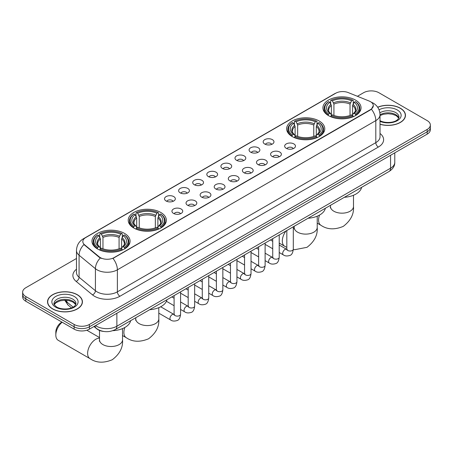 <?xml version="1.0" encoding="UTF-8"?>
<svg xmlns="http://www.w3.org/2000/svg" width="453" height="453" viewBox="0 0 453 453"><rect width="100%" height="100%" fill="white"/><g stroke="black" fill="none" stroke-linecap="round" stroke-linejoin="round"><path stroke-width="0.68" d="M319.189 120.996A19.066 11.008 0 0 0 298.414 118.612A19.066 11.008 0 0 0 286.641 128.782A19.066 11.008 0 0 0 292.225 136.563A19.066 11.008 0 0 0 313.006 138.952A19.066 11.008 0 0 0 324.773 128.782A19.066 11.008 0 0 0 319.189 120.996M160.775 212.457A19.066 11.008 0 0 0 139.994 210.073A19.066 11.008 0 0 0 128.227 220.243A19.066 11.008 0 0 0 133.811 228.023A19.066 11.008 0 0 0 154.586 230.407A19.066 11.008 0 0 0 166.359 220.243A19.066 11.008 0 0 0 160.775 212.457M124.501 233.397A19.066 11.008 0 0 0 103.726 231.013A19.066 11.008 0 0 0 91.953 241.183A19.066 11.008 0 0 0 97.542 248.963A19.066 11.008 0 0 0 118.318 251.353A19.066 11.008 0 0 0 130.085 241.183A19.066 11.008 0 0 0 124.501 233.397M355.458 100.056A19.066 11.008 0 0 0 334.682 97.672A19.066 11.008 0 0 0 322.915 107.837A19.066 11.008 0 0 0 328.499 115.623A19.066 11.008 0 0 0 349.274 118.007A19.066 11.008 0 0 0 361.047 107.837A19.066 11.008 0 0 0 355.458 100.056M264.756 144.054A5.396 3.114 180 0 1 263.686 143.171A5.396 3.114 180 0 1 265.469 139.298A5.396 3.114 180 0 1 272.389 139.649A5.396 3.114 180 0 1 273.459 143.171A5.396 3.114 180 0 1 264.756 144.054M271.726 144.377A3.239 1.869 0 0 0 270.86 143.465A3.239 1.869 0 0 0 267.672 142.989A3.239 1.869 0 0 0 265.413 144.377M250.662 152.191A5.396 3.114 180 0 1 249.592 151.308A5.396 3.114 180 0 1 251.381 147.435A5.396 3.114 180 0 1 258.295 147.786A5.396 3.114 180 0 1 259.365 151.308A5.396 3.114 180 0 1 250.662 152.191M257.638 152.514A3.239 1.869 0 0 0 256.766 151.602A3.239 1.869 0 0 0 253.578 151.126A3.239 1.869 0 0 0 251.319 152.514M236.574 160.322A5.396 3.114 180 0 1 235.503 159.445A5.396 3.114 180 0 1 237.287 155.572A5.396 3.114 180 0 1 244.201 155.917A5.396 3.114 180 0 1 245.277 159.445A5.396 3.114 180 0 1 236.574 160.322M243.544 160.645A3.239 1.869 0 0 0 242.678 159.739A3.239 1.869 0 0 0 239.49 159.263A3.239 1.869 0 0 0 237.23 160.645M222.48 168.459A5.396 3.114 180 0 1 221.409 167.576A5.396 3.114 180 0 1 223.199 163.709A5.396 3.114 180 0 1 230.113 164.054A5.396 3.114 180 0 1 231.183 167.576A5.396 3.114 180 0 1 222.48 168.459M229.456 168.782A3.239 1.869 0 0 0 228.584 167.87A3.239 1.869 0 0 0 225.396 167.4A3.239 1.869 0 0 0 223.136 168.782M208.391 176.596A5.396 3.114 180 0 1 207.321 175.713A5.396 3.114 180 0 1 209.105 171.84A5.396 3.114 180 0 1 216.019 172.191A5.396 3.114 180 0 1 217.089 175.713A5.396 3.114 180 0 1 208.391 176.596M215.362 176.919A3.239 1.869 0 0 0 214.496 176.007A3.239 1.869 0 0 0 211.308 175.532A3.239 1.869 0 0 0 209.048 176.919M194.297 184.733A5.396 3.114 180 0 1 193.227 183.85A5.396 3.114 180 0 1 195.017 179.977A5.396 3.114 180 0 1 201.93 180.328A5.396 3.114 180 0 1 203.001 183.85A5.396 3.114 180 0 1 194.297 184.733M201.274 185.056A3.239 1.869 0 0 0 200.402 184.144A3.239 1.869 0 0 0 197.214 183.669A3.239 1.869 0 0 0 194.954 185.056M180.209 192.865A5.396 3.114 180 0 1 179.133 191.987A5.396 3.114 180 0 1 180.923 188.114A5.396 3.114 180 0 1 187.836 188.459A5.396 3.114 180 0 1 188.907 191.987A5.396 3.114 180 0 1 180.209 192.865M187.18 193.188A3.239 1.869 0 0 0 186.313 192.282A3.239 1.869 0 0 0 183.12 191.806A3.239 1.869 0 0 0 180.866 193.188M166.115 201.002A5.396 3.114 180 0 1 165.045 200.124A5.396 3.114 180 0 1 166.834 196.251A5.396 3.114 180 0 1 173.748 196.596A5.396 3.114 180 0 1 174.818 200.124A5.396 3.114 180 0 1 166.115 201.002M173.091 201.325A3.239 1.869 0 0 0 172.219 200.413A3.239 1.869 0 0 0 169.031 199.943A3.239 1.869 0 0 0 166.772 201.325M286.251 148.324A5.396 3.114 180 0 1 285.18 147.446A5.396 3.114 180 0 1 286.964 143.573A5.396 3.114 180 0 1 293.878 143.918A5.396 3.114 180 0 1 294.948 147.446A5.396 3.114 180 0 1 286.251 148.324M293.221 148.652A3.239 1.869 0 0 0 292.355 147.74A3.239 1.869 0 0 0 289.167 147.265A3.239 1.869 0 0 0 286.908 148.652M272.157 156.461A5.396 3.114 180 0 1 271.087 155.583A5.396 3.114 180 0 1 272.876 151.71A5.396 3.114 180 0 1 279.79 152.055A5.396 3.114 180 0 1 280.86 155.583A5.396 3.114 180 0 1 272.157 156.461M279.133 156.783A3.239 1.869 0 0 0 278.261 155.877A3.239 1.869 0 0 0 275.073 155.402A3.239 1.869 0 0 0 272.814 156.783M258.068 164.598A5.396 3.114 180 0 1 256.993 163.714A5.396 3.114 180 0 1 258.782 159.847A5.396 3.114 180 0 1 265.696 160.192A5.396 3.114 180 0 1 266.766 163.714A5.396 3.114 180 0 1 258.068 164.598M265.039 164.92A3.239 1.869 0 0 0 264.173 164.009A3.239 1.869 0 0 0 260.979 163.539A3.239 1.869 0 0 0 258.725 164.92M243.974 172.735A5.396 3.114 180 0 1 242.904 171.851A5.396 3.114 180 0 1 244.694 167.978A5.396 3.114 180 0 1 251.608 168.329A5.396 3.114 180 0 1 252.678 171.851A5.396 3.114 180 0 1 243.974 172.735M250.951 173.057A3.239 1.869 0 0 0 250.079 172.146A3.239 1.869 0 0 0 246.891 171.67A3.239 1.869 0 0 0 244.631 173.057M229.881 180.872A5.396 3.114 180 0 1 228.81 179.988A5.396 3.114 180 0 1 230.6 176.115A5.396 3.114 180 0 1 237.514 176.46A5.396 3.114 180 0 1 238.584 179.988A5.396 3.114 180 0 1 229.881 180.872M236.857 181.194A3.239 1.869 0 0 0 235.99 180.283A3.239 1.869 0 0 0 232.797 179.807A3.239 1.869 0 0 0 230.543 181.194M215.792 189.003A5.396 3.114 180 0 1 214.722 188.125A5.396 3.114 180 0 1 216.506 184.252A5.396 3.114 180 0 1 223.42 184.597A5.396 3.114 180 0 1 224.495 188.125A5.396 3.114 180 0 1 215.792 189.003M222.763 189.326A3.239 1.869 0 0 0 221.896 188.42A3.239 1.869 0 0 0 218.708 187.944A3.239 1.869 0 0 0 216.449 189.326M201.698 197.14A5.396 3.114 180 0 1 200.628 196.257A5.396 3.114 180 0 1 202.417 192.389A5.396 3.114 180 0 1 209.331 192.735A5.396 3.114 180 0 1 210.402 196.257A5.396 3.114 180 0 1 201.698 197.14M208.674 197.463A3.239 1.869 0 0 0 207.802 196.551A3.239 1.869 0 0 0 204.614 196.081A3.239 1.869 0 0 0 202.355 197.463M187.61 205.277A5.396 3.114 180 0 1 186.54 204.394A5.396 3.114 180 0 1 188.323 200.52A5.396 3.114 180 0 1 195.237 200.872A5.396 3.114 180 0 1 196.308 204.394A5.396 3.114 180 0 1 187.61 205.277M194.58 205.6A3.239 1.869 0 0 0 193.714 204.688A3.239 1.869 0 0 0 190.526 204.212A3.239 1.869 0 0 0 188.267 205.6M173.516 213.414A5.396 3.114 180 0 1 172.446 212.531A5.396 3.114 180 0 1 174.235 208.657A5.396 3.114 180 0 1 181.149 209.009A5.396 3.114 180 0 1 182.219 212.531A5.396 3.114 180 0 1 173.516 213.414M180.492 213.737A3.239 1.869 0 0 0 179.62 212.825A3.239 1.869 0 0 0 176.432 212.349A3.239 1.869 0 0 0 174.173 213.737M369.172 101.042A9.711 5.606 180 0 1 370.469 101.67A9.711 5.606 180 0 1 373.312 105.634A9.711 5.606 180 0 1 370.469 109.603L114.071 257.627A9.711 5.606 180 0 1 99.252 256.879L84.586 244.79A9.711 5.606 180 0 1 82.825 241.574A9.711 5.606 180 0 1 85.674 237.604L335.786 93.205A9.711 5.606 180 0 1 348.227 92.576L369.172 101.042M103.669 331.449A10.793 6.229 180 0 1 96.846 328.901L93.952 326.517M380.022 124.281A17.446 10.074 0 0 0 405.463 115.328A17.446 10.074 0 0 0 400.356 108.205A17.446 10.074 0 0 0 377.677 107.219M77.316 294.71A17.446 10.074 0 0 0 58.307 292.525A17.446 10.074 0 0 0 47.537 301.834A17.446 10.074 0 0 0 52.644 308.952A17.446 10.074 0 0 0 71.659 311.137A17.446 10.074 0 0 0 82.429 301.834A17.446 10.074 0 0 0 77.316 294.71M373.312 105.634L371.409 109.207L370.469 109.892L112.978 258.408A12.588 7.271 60 0 1 117.378 269.818A14.388 8.307 180 0 1 97.033 269.818A14.388 8.307 180 0 1 95.419 268.708L79.077 255.232A14.388 8.307 180 0 1 76.478 250.469L76.478 272.496A14.388 8.307 0 0 0 79.077 277.264L95.419 290.735A14.388 8.307 0 0 0 97.033 291.845A14.388 8.307 0 0 0 117.378 291.845L375.809 142.644A14.388 8.307 0 0 0 380.022 136.772L380.022 114.739A14.388 8.307 180 0 1 375.809 120.617A12.588 7.271 -120 0 0 371.409 109.207M76.478 258.482L25.81 287.734A10.793 6.229 0 0 0 22.65 292.14L22.65 296.84A10.793 6.229 0 0 0 25.81 301.245L74.139 329.144L74.139 326.8A10.793 6.229 0 0 0 89.4 326.8L427.19 131.778A10.793 6.229 0 0 0 430.35 127.372A10.793 6.229 0 0 1 427.19 131.778L89.4 326.8A10.793 6.229 0 0 1 74.139 326.8L25.81 298.895L74.139 326.8L74.139 324.45A10.793 6.229 0 0 0 89.4 324.45L427.19 129.428A10.793 6.229 0 0 0 430.35 125.022A10.793 6.229 0 0 0 427.19 120.617L378.861 92.712A10.793 6.229 0 0 0 363.6 92.712L357.406 96.291M22.65 294.49A10.793 6.229 0 0 0 25.81 298.895A10.793 6.229 0 0 1 22.65 294.49M101.432 258.408L99.252 257.304L83.93 244.552A12.588 8.42 129.5 0 0 79.077 255.232L79.077 277.264A3.596 2.407 -50.5 0 1 76.132 281.392A17.984 10.385 180 0 1 76.478 269.207M22.65 292.14A10.793 6.229 0 0 0 25.81 296.545L74.139 324.45M74.139 329.144A10.793 6.229 0 0 0 89.4 329.144L427.19 134.128A10.793 6.229 0 0 0 430.35 129.722L430.35 125.022M380.022 124.167A17.265 9.966 0 0 0 405.282 115.328A17.265 9.966 0 0 0 400.226 108.278A17.265 9.966 0 0 0 377.745 107.316M52.775 308.884A17.265 9.966 0 0 0 71.591 311.041A17.265 9.966 0 0 0 82.248 301.834A17.265 9.966 0 0 0 77.191 294.784A17.265 9.966 0 0 0 58.375 292.621A17.265 9.966 0 0 0 47.718 301.834A17.265 9.966 0 0 0 52.775 308.884M328.153 115.419L328.668 114.054A17.123 9.887 0 0 1 328.668 101.619L329.846 102.299A15.47 8.93 0 0 0 329.846 113.375L331.007 114.037L331.381 115.424M331.381 114.858L331.381 105.56L329.846 102.299M330.701 103.777L330.701 100.447L331.211 100.153A17.123 9.887 0 0 1 352.745 100.153L351.568 100.832A15.47 8.93 0 0 0 332.389 100.832L333.923 104.094L333.923 115.464M350.033 115.464L350.033 104.094L351.568 100.832M344.359 197.304A19.785 11.421 0 0 0 361.619 187.338M330.701 116.41A17.843 10.3 0 0 0 353.261 116.41L352.745 115.526A17.123 9.887 0 0 1 331.211 115.526L330.701 116.715M353.261 116.715L353.261 116.41M328.668 101.619L328.153 101.914A17.843 10.3 0 0 0 324.138 108.426A17.843 10.3 0 0 0 328.153 114.937M352.745 100.153L353.261 100.447L353.261 103.777M331.211 115.526L332.389 114.847A15.47 8.93 0 0 0 351.568 114.847L352.745 115.526M329.846 113.375L328.668 114.054M332.389 100.832L331.211 100.153M331.007 104.303A13.839 7.99 0 0 0 331.007 114.037L331.069 114.082C329.105 112.18 328.306 110.889 328.668 110.209A13.307 7.684 0 0 1 331.381 105.56M355.803 114.937A17.843 10.3 0 0 0 359.824 108.426A17.843 10.3 0 0 0 355.803 101.914L355.294 101.619A17.123 9.887 0 0 1 355.294 114.054L355.803 115.419M355.294 114.054L354.116 113.375A15.47 8.93 0 0 0 354.116 102.299L355.294 101.619M354.116 102.299L352.576 105.56L352.576 114.858L352.949 114.037L354.116 113.375M352.576 105.56A13.307 7.684 0 0 1 355.288 110.209C355.65 110.894 354.852 112.185 352.887 114.082L352.949 114.037A13.839 7.99 0 0 0 352.949 104.303M352.576 115.424L352.576 114.858M291.885 136.359L292.395 135A17.123 9.887 0 0 1 292.395 122.565L293.572 123.244A15.47 8.93 0 0 0 293.572 134.32L294.733 134.977L295.113 136.364M295.113 135.798L295.113 126.5L293.572 123.244M294.427 124.717L294.427 121.387L294.937 121.093A17.123 9.887 0 0 1 316.477 121.093L315.299 121.772A15.47 8.93 0 0 0 296.115 121.772L297.655 125.034L297.655 136.404M313.759 136.404L313.759 125.034L315.299 121.772M308.085 218.244A19.785 11.421 0 0 0 325.35 208.278M294.427 137.35A17.843 10.3 0 0 0 316.987 137.35L316.477 136.466A17.123 9.887 0 0 1 294.937 136.466L294.427 137.655M316.987 137.655L316.987 137.35M292.395 122.565L291.885 122.854A17.843 10.3 0 0 0 287.865 129.365A17.843 10.3 0 0 0 291.885 135.877M316.477 121.093L316.987 121.387L316.987 124.717M294.937 136.466L296.115 135.787A15.47 8.93 0 0 0 315.299 135.787L316.477 136.466M293.572 134.32L292.395 135M296.115 121.772L294.937 121.093M294.733 125.243A13.839 7.99 0 0 0 294.733 134.977L294.801 135.022C292.836 133.12 292.032 131.829 292.4 131.149A13.307 7.684 0 0 1 295.113 126.5M319.529 135.877A17.843 10.3 0 0 0 323.55 129.365A17.843 10.3 0 0 0 319.529 122.854L319.02 122.565A17.123 9.887 0 0 1 319.02 135L319.529 136.359M319.02 135L317.842 134.32A15.47 8.93 0 0 0 317.842 123.244L319.02 122.565M317.842 123.244L316.302 126.5L316.302 135.798L316.681 134.977L317.842 134.32M316.302 126.5A13.307 7.684 0 0 1 319.02 131.149C319.376 131.834 318.578 133.125 316.613 135.022L316.681 134.977A13.839 7.99 0 0 0 316.681 125.243M316.302 136.364L316.302 135.798M133.471 227.819L133.98 226.455A17.123 9.887 0 0 1 133.98 214.026L135.158 214.705A15.47 8.93 0 0 0 135.158 225.775L136.319 226.438L136.698 227.825M136.698 227.259L136.698 217.961L135.158 214.705M136.013 216.177L136.013 212.848L136.523 212.553A17.123 9.887 0 0 1 158.063 212.553L156.885 213.233A15.47 8.93 0 0 0 137.701 213.233L139.241 216.494L139.241 227.865M155.345 227.865L155.345 216.494L156.885 213.233M149.671 309.705A19.785 11.421 0 0 0 166.936 299.739M136.013 228.81A17.843 10.3 0 0 0 158.573 228.81L158.063 227.927A17.123 9.887 0 0 1 136.523 227.927L136.013 229.116M158.573 229.116L158.573 228.81M133.98 214.026L133.471 214.314A17.843 10.3 0 0 0 129.45 220.826A17.843 10.3 0 0 0 133.471 227.338M158.063 212.553L158.573 212.848L158.573 216.177M136.523 227.927L137.701 227.247A15.47 8.93 0 0 0 156.885 227.247L158.063 227.927M135.158 225.775L133.98 226.455M137.701 213.233L136.523 212.553M136.319 216.704A13.839 7.99 0 0 0 136.319 226.438L136.387 226.483C134.422 224.58 133.618 223.289 133.98 222.61A13.307 7.684 0 0 1 136.698 217.961M161.115 227.338A17.843 10.3 0 0 0 165.135 220.826A17.843 10.3 0 0 0 161.115 214.314L160.605 214.026A17.123 9.887 0 0 1 160.605 226.455L161.115 227.819M160.605 226.455L159.428 225.775A15.47 8.93 0 0 0 159.428 214.705L160.605 214.026M159.428 214.705L157.887 217.961L157.887 227.259L158.267 226.438L159.428 225.775M157.887 217.961A13.307 7.684 0 0 1 160.6 222.61C160.962 223.295 160.164 224.586 158.199 226.483L158.267 226.438A13.839 7.99 0 0 0 158.267 216.704M157.887 227.825L157.887 227.259M62.14 322.219A11.512 6.648 120 0 0 55.827 335.022L55.827 332.083A7.916 4.57 -60 0 1 61.421 322.394L61.931 322.1L61.421 322.394M55.827 335.022A11.512 6.648 120 0 0 58.211 340.294L90.005 358.646A11.512 6.648 -60 0 1 88.239 349.422A11.512 6.648 -60 0 1 95.759 339.28A11.512 6.648 -60 0 1 99.513 338.17M97.197 248.759L97.706 247.4A17.123 9.887 0 0 1 97.706 234.965L98.884 235.645A15.47 8.93 0 0 0 98.884 246.721L100.051 247.378L100.424 248.771M100.424 248.199L100.424 238.901L98.884 235.645M99.739 237.117L99.739 233.788L100.255 233.493A17.123 9.887 0 0 1 121.789 233.493L120.611 234.173A15.47 8.93 0 0 0 101.432 234.173L102.967 237.434L102.967 248.805M119.077 248.805L119.077 237.434L120.611 234.173M112.786 330.684A19.785 11.421 0 0 0 130.662 320.679M99.739 249.75A17.843 10.3 0 0 0 122.299 249.75L121.789 248.867A17.123 9.887 0 0 1 100.255 248.867L99.739 250.056M122.299 250.056L122.299 249.75M97.706 234.965L97.197 235.254A17.843 10.3 0 0 0 93.176 241.766A17.843 10.3 0 0 0 97.197 248.284M121.789 233.493L122.299 233.788L122.299 237.117M100.255 248.867L101.432 248.187A15.47 8.93 0 0 0 120.611 248.187L121.789 248.867M98.884 246.721L97.706 247.4M101.432 234.173L100.255 233.493M100.051 237.649A13.839 7.99 0 0 0 100.051 247.378L100.113 247.423C98.148 245.52 97.35 244.229 97.712 243.55A13.307 7.684 0 0 1 100.424 238.901M124.847 248.284A17.843 10.3 0 0 0 128.862 241.766A17.843 10.3 0 0 0 124.847 235.254L124.332 234.965A17.123 9.887 0 0 1 124.332 247.4L124.847 248.759M124.332 247.4L123.154 246.721A15.47 8.93 0 0 0 123.154 235.645L124.332 234.965M123.154 235.645L121.619 238.901L121.619 248.199L121.993 247.378L123.154 246.721M121.619 238.901A13.307 7.684 0 0 1 124.332 243.55C124.694 244.235 123.89 245.526 121.931 247.423L121.993 247.378A13.839 7.99 0 0 0 121.993 237.649M121.619 248.771L121.619 248.199M84.586 244.79L84.586 245.215M99.252 256.879L99.252 257.304M114.071 257.627L114.071 257.916M370.469 109.603L370.469 109.892M119.926 296.251A3.596 2.078 60 0 1 117.378 291.845L117.378 269.818L375.809 120.617L375.809 142.644A3.596 2.078 60 0 0 378.351 147.049L119.926 296.251A17.984 10.385 180 0 1 94.49 296.251A17.984 10.385 180 0 1 92.474 294.863L76.132 281.392M371.386 102.219A12.588 5.895 112 0 0 371.217 102.157L373.198 103.103C377.508 105.691 379.778 109.569 380.022 114.739M84.603 238.34A12.588 7.271 -120 0 0 83.295 238.833C78.992 241.415 76.721 245.294 76.478 250.469M83.295 238.833L334.727 93.669A12.588 7.271 60 0 1 335.684 93.267M100.323 257.972A12.588 8.42 129.5 0 0 95.419 268.708L95.419 290.735A3.596 2.407 -50.5 0 1 92.474 294.863M380.022 133.476A17.984 10.385 180 0 1 378.351 147.049M89.4 324.45L89.4 329.144M427.19 129.428L427.19 134.128M25.81 296.545L25.81 301.245M95.555 325.594A14.388 8.307 0 0 0 96.523 326.211A14.388 8.307 0 0 0 116.874 326.211L390.56 168.199A14.388 8.307 0 0 0 394.778 162.321C394.88 165.894 392.978 168.946 389.07 171.489L115.379 329.501A7.197 4.156 60 0 0 116.874 326.211L116.874 313.289M390.56 155.271L390.56 168.199A7.197 4.156 60 0 1 389.07 171.489M94.971 325.928A7.197 4.813 129.5 0 0 96.229 328.266L94.043 326.466M65.238 300.231A14.388 8.307 0 0 0 66.834 301.953L66.834 300.316M71.5 307.881L68.154 305.118A7.197 4.813 129.5 0 1 66.834 301.953L73.109 307.123M398.799 117.995A10.963 6.331 0 0 0 395.769 114.671A10.963 6.331 0 0 0 380.022 114.813M379.818 120.577C385.452 123.873 397.989 122.956 398.98 117.089A10.963 6.331 0 0 0 395.769 112.616A10.963 6.331 0 0 0 379.886 112.848M380.022 121.336A13.12 7.576 0 0 0 397.881 120.328A13.12 7.576 0 0 0 397.298 109.971A13.12 7.576 0 0 0 379.059 109.79M75.764 304.501A10.963 6.331 0 0 0 72.735 301.171A10.963 6.331 0 0 0 61.727 299.603A10.963 6.331 0 0 0 54.201 304.501M72.735 299.116A10.963 6.331 0 0 0 60.787 297.746A10.963 6.331 0 0 0 54.02 303.595C53.443 303.935 54.366 305.096 56.784 307.083C62.418 310.379 74.955 309.461 75.945 303.595A10.963 6.331 0 0 0 72.735 299.116M55.702 307.191A13.12 7.576 0 0 0 74.264 307.191A13.12 7.576 0 0 0 74.264 296.477A13.12 7.576 0 0 0 55.702 296.477A13.12 7.576 0 0 0 55.702 307.191M353.487 195.254L353.487 206.523A11.512 6.648 180 0 1 350.118 211.223A11.512 6.648 180 0 1 333.838 211.223A11.512 6.648 180 0 1 330.469 206.523L330.316 207.882M353.487 206.523C354.082 214.099 350.679 220.713 343.266 226.375C334.659 229.96 327.225 229.609 320.962 225.305A11.512 6.648 -60 0 1 319.529 215.079M350.033 104.094A13.307 7.684 0 0 0 333.923 104.094M350.407 102.837A13.839 7.99 0 0 0 333.55 102.837M317.219 216.2L317.219 227.468A11.512 6.648 180 0 1 313.844 232.168A11.512 6.648 180 0 1 297.57 232.168A11.512 6.648 180 0 1 294.195 227.468L294.048 228.822M286.828 247.372L284.688 246.245A11.512 6.648 -60 0 1 285.968 231.019M313.759 125.034A13.307 7.684 0 0 0 297.655 125.034M314.139 123.777A13.839 7.99 0 0 0 297.276 123.777M158.805 307.655L158.805 318.929A11.512 6.648 180 0 1 155.43 323.623A11.512 6.648 180 0 1 139.156 323.623A11.512 6.648 180 0 1 135.781 318.929L135.628 320.282M158.805 318.929C159.399 326.5 155.991 333.114 148.578 338.776C139.971 342.366 132.536 342.009 126.274 337.706A11.512 6.648 -60 0 1 124.841 327.479M155.345 216.494A13.307 7.684 0 0 0 139.241 216.494M155.724 215.237A13.839 7.99 0 0 0 138.861 215.237M122.531 328.601L122.531 339.869A11.512 6.648 180 0 1 119.162 344.569A11.512 6.648 180 0 1 102.882 344.569A11.512 6.648 180 0 1 99.513 339.869L99.36 341.228M119.077 237.434A13.307 7.684 0 0 0 102.967 237.434M119.45 236.177A13.839 7.99 0 0 0 102.593 236.177M293.301 226.783L293.301 249.156A3.239 1.869 180 0 1 292.208 250.56A3.239 1.869 180 0 1 287.774 250.481A3.239 1.869 180 0 1 286.828 249.156L286.721 249.858L287.015 249.614M293.301 249.156C292.859 252.916 291.692 255.016 289.807 255.458C287.134 256.285 284.982 256.098 283.357 254.897A3.239 1.869 -60 0 1 282.865 252.304A3.239 1.869 -60 0 1 284.977 249.45A3.239 1.869 -60 0 1 285.118 249.371A3.239 1.869 -60 0 1 286.596 249.292L287.253 249.552M279.212 234.92L279.212 257.293A3.239 1.869 180 0 1 278.114 258.697A3.239 1.869 180 0 1 273.686 258.612A3.239 1.869 180 0 1 272.734 257.293L272.632 257.989L272.921 257.751M279.212 257.293C278.765 261.053 277.604 263.153 275.718 263.589C273.046 264.422 270.894 264.235 269.269 263.034A3.239 1.869 -60 0 1 268.771 260.441A3.239 1.869 -60 0 1 270.888 257.587A3.239 1.869 -60 0 1 271.03 257.508A3.239 1.869 -60 0 1 272.502 257.429L273.159 257.683M265.118 243.051L265.118 265.43A3.239 1.869 180 0 1 264.02 266.828A3.239 1.869 180 0 1 259.592 266.749A3.239 1.869 180 0 1 258.646 265.43L258.538 266.126L258.827 265.888M265.118 265.43C264.677 269.19 263.51 271.285 261.624 271.726C258.952 272.553 256.8 272.372 255.175 271.171A3.239 1.869 -60 0 1 254.677 268.572A3.239 1.869 -60 0 1 256.794 265.724A3.239 1.869 -60 0 1 256.936 265.645A3.239 1.869 -60 0 1 258.414 265.56L259.071 265.82M251.03 251.189L251.03 273.567A3.239 1.869 180 0 1 249.931 274.965A3.239 1.869 180 0 1 245.503 274.886A3.239 1.869 180 0 1 244.552 273.567L244.45 274.263L244.739 274.025M251.03 273.567C250.583 277.321 249.422 279.422 247.536 279.863C244.858 280.69 242.712 280.503 241.087 279.303A3.239 1.869 -60 0 1 240.588 276.709A3.239 1.869 -60 0 1 242.7 273.855A3.239 1.869 -60 0 1 242.848 273.782A3.239 1.869 -60 0 1 244.32 273.697L244.977 273.957M236.936 259.326L236.936 281.698A3.239 1.869 180 0 1 235.837 283.102A3.239 1.869 180 0 1 231.409 283.023A3.239 1.869 180 0 1 230.458 281.698L230.356 282.4L230.645 282.157M236.936 281.698C236.494 285.458 235.328 287.559 233.442 288C230.77 288.827 228.618 288.64 226.993 287.44A3.239 1.869 -60 0 1 226.494 284.846A3.239 1.869 -60 0 1 228.612 281.993A3.239 1.869 -60 0 1 228.754 281.913A3.239 1.869 -60 0 1 230.232 281.834L230.888 282.094M222.842 267.463L222.842 289.835A3.239 1.869 180 0 1 221.749 291.239A3.239 1.869 180 0 1 217.315 291.154A3.239 1.869 180 0 1 216.37 289.835L216.268 290.532L216.557 290.294M222.842 289.835C222.4 293.595 221.234 295.696 219.354 296.137C216.676 296.964 214.529 296.777 212.899 295.577A3.239 1.869 -60 0 1 212.406 292.983A3.239 1.869 -60 0 1 214.518 290.13A3.239 1.869 -60 0 1 214.665 290.05A3.239 1.869 -60 0 1 216.138 289.971L216.794 290.226M208.754 275.594L208.754 297.972A3.239 1.869 180 0 1 207.655 299.371A3.239 1.869 180 0 1 203.227 299.291A3.239 1.869 180 0 1 202.276 297.972L202.174 298.669L202.463 298.431M208.754 297.972C208.306 301.732 207.146 303.833 205.26 304.269C202.587 305.096 200.436 304.914 198.81 303.714A3.239 1.869 -60 0 1 198.312 301.115A3.239 1.869 -60 0 1 200.43 298.267A3.239 1.869 -60 0 1 200.571 298.187A3.239 1.869 -60 0 1 202.049 298.102L202.706 298.363M194.66 283.731L194.66 306.109A3.239 1.869 180 0 1 193.567 307.508A3.239 1.869 180 0 1 189.133 307.428A3.239 1.869 180 0 1 188.188 306.109L188.08 306.806L188.374 306.568M194.66 306.109C194.218 309.863 193.052 311.964 191.166 312.406C188.493 313.233 186.347 313.046 184.716 311.845A3.239 1.869 -60 0 1 184.224 309.252A3.239 1.869 -60 0 1 186.336 306.398A3.239 1.869 -60 0 1 186.483 306.324A3.239 1.869 -60 0 1 187.955 306.239L188.612 306.5M180.571 291.868L180.571 314.24A3.239 1.869 180 0 1 179.473 315.645A3.239 1.869 180 0 1 175.045 315.565A3.239 1.869 180 0 1 174.094 314.24L173.992 314.943L174.28 314.699M180.571 314.24C180.124 318 178.963 320.101 177.078 320.543C174.405 321.37 172.253 321.183 170.628 319.982A3.239 1.869 -60 0 1 170.13 317.389A3.239 1.869 -60 0 1 172.248 314.535A3.239 1.869 -60 0 1 172.389 314.456A3.239 1.869 -60 0 1 173.861 314.376L174.524 314.637M334.727 93.669L337.038 92.593M115.379 329.501C109.592 332.411 103.805 332.411 98.012 329.501L96.229 328.266M394.778 162.321L394.778 152.842M68.154 305.118L64.728 300.231M398.748 118.12L396.216 115.657L392.36 114.207L388.006 113.731L383.368 114.281L380.022 115.543M405.282 116.772L405.282 115.328M75.713 304.62L73.182 302.162L69.326 300.707L64.972 300.231L60.334 300.781L56.002 302.661L54.252 304.62M82.248 303.272L82.248 301.834M47.718 303.272L47.718 301.834M320.962 225.305L317.219 223.142M324.138 111.715L324.138 108.426M359.824 111.715L359.824 108.426M330.469 205.322L330.469 206.523M317.219 227.468C317.813 235.039 314.405 241.653 306.992 247.315L294.665 249.711L293.295 249.501M284.688 246.245L279.212 243.085M272.734 239.343L272.14 239.003M287.865 132.661L287.865 129.365M323.55 132.661L323.55 129.365M294.195 226.268L294.195 227.468M126.274 337.706L122.531 335.543M129.45 224.122L129.45 220.826M165.135 224.122L165.135 220.826M135.781 317.723L135.781 318.929M122.531 339.869C123.125 347.44 119.717 354.053 112.304 359.716C103.697 363.306 96.268 362.949 90.005 358.646M93.176 245.062L93.176 241.766M128.862 245.062L128.862 241.766M99.513 337.553L86.846 330.243M99.513 330.435L99.513 339.869M283.357 254.897L279.212 252.502M272.734 248.765L265.118 244.365M286.828 230.52L286.828 249.156M286.596 249.292L279.212 245.028M272.734 241.29L270.458 239.971M269.269 263.034L265.118 260.639M258.646 256.902L251.03 252.502M272.734 238.657L272.734 257.293M272.502 257.429L265.118 253.165M258.646 249.422L256.364 248.108M255.175 271.171L251.03 268.776M244.552 265.033L236.936 260.639M258.646 246.789L258.646 265.43M258.414 265.56L251.03 261.296M244.552 257.559L242.27 256.245M241.087 279.303L236.936 276.908M230.458 273.17L222.842 268.776M244.552 254.926L244.552 273.567M244.32 273.697L236.936 269.433M230.458 265.696L228.182 264.376M226.993 287.44L222.842 285.045M216.37 281.307L208.754 276.908M230.458 263.063L230.458 281.698M230.232 281.834L222.842 277.57M216.37 273.833L214.088 272.513M212.899 295.577L208.754 293.182M202.276 289.444L194.66 285.045M216.37 271.2L216.37 289.835M216.138 289.971L208.754 285.707M202.276 281.964L200 280.65M198.81 303.714L194.66 301.319M188.188 297.576L180.571 293.182M202.276 279.337L202.276 297.972M202.049 298.102L194.66 293.838M188.188 290.101L185.906 288.788M184.716 311.845L180.571 309.45M174.094 305.713L166.421 301.285M188.188 287.468L188.188 306.109M187.955 306.239L180.571 301.975M174.094 298.238L171.817 296.919M170.628 319.982L158.805 313.159M174.094 295.605L174.094 314.24M173.861 314.376L160.69 306.772"/></g></svg>
